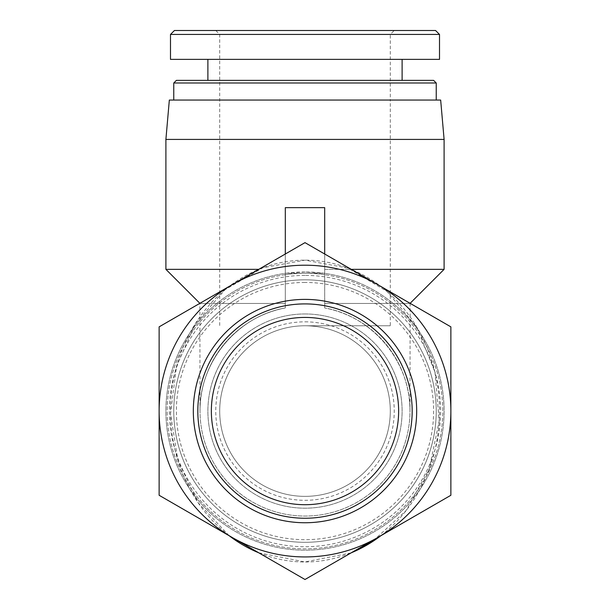 <?xml version="1.0" encoding="UTF-8"?>
<svg xmlns="http://www.w3.org/2000/svg" width="610" height="610" viewBox="0 0 610 610"><rect width="100%" height="100%" fill="white"/><g stroke="black" fill="none" stroke-linecap="round" stroke-linejoin="round"><path stroke-width="0.46" stroke-dasharray="3.05 2.29" d="M305 242.643L232.067 284.748A145.866 145.866 0 0 1 377.933 284.748L305 242.643M159.134 326.853L159.134 411.071A145.866 145.866 0 0 1 232.067 284.748L159.134 326.853M159.134 495.282L232.067 537.395A145.866 145.866 0 0 1 159.134 411.071L159.134 495.282M232.067 537.395L305 579.5L377.933 537.395A145.866 145.866 0 0 1 232.067 537.395M377.933 537.395L450.866 495.282L450.866 411.071A145.866 145.866 0 0 1 377.933 537.395M450.866 411.071L450.866 326.853L377.933 284.748A145.866 145.866 0 0 1 450.866 411.071M305 325.77L390.301 325.77L305 325.77A85.301 85.301 0 0 0 231.129 453.718A85.301 85.301 0 0 0 378.871 453.718A85.301 85.301 0 0 0 305 325.77A85.301 85.301 0 0 0 231.129 453.718A85.301 85.301 0 0 0 378.871 453.718A85.301 85.301 0 0 0 305 325.77A85.301 85.301 0 0 0 231.129 453.718A85.301 85.301 0 0 0 378.871 453.718A85.301 85.301 0 0 0 305 325.77A85.301 85.301 0 0 1 378.871 453.718A85.301 85.301 0 0 1 231.129 453.718A85.301 85.301 0 0 1 305 325.77M440.664 100.055L219.699 100.055L390.301 100.055L390.301 325.77M285.938 273.28L305 271.969L324.688 273.28L324.688 307.951L324.688 207.659L324.688 274.691A137.791 137.791 0 0 0 285.312 274.691L285.312 273.28L285.938 273.28A139.103 139.103 0 0 0 285.312 273.364L285.312 207.659L324.688 207.659L285.312 207.659L285.312 273.364A139.103 139.103 0 0 0 187.956 486.246A139.103 139.103 0 0 0 422.044 486.246A139.103 139.103 0 0 0 324.688 273.364A139.103 139.103 0 0 0 324.062 273.28M444.103 139.423L165.897 139.423M258.754 269.338L165.897 269.338M444.103 269.338L324.688 269.338L324.688 307.951L324.688 274.691A137.791 137.791 0 0 1 420.908 485.591A137.791 137.791 0 0 1 189.092 485.591A137.791 137.791 0 0 1 285.312 274.691L285.312 307.951C237.046 316.422 199.287 362.073 200.011 411.071C199.287 362.073 237.046 316.422 285.312 307.951L285.312 303.46L200.011 303.46L285.312 303.46L285.312 207.659L324.688 207.659L324.688 269.338L351.246 269.338M324.688 303.46L409.989 303.46L324.688 303.46M409.989 411.071C410.713 362.073 372.954 316.422 324.688 307.951C372.954 316.422 410.713 362.073 409.989 411.071L410.118 303.33M324.688 254.004L324.688 273.28L305 273.28A137.791 137.791 0 0 0 185.669 479.971A137.791 137.791 0 0 0 424.331 479.971A137.791 137.791 0 0 0 305 273.28L285.312 273.28L285.312 254.004M285.312 307.951A104.989 104.989 0 0 0 217.556 469.174A104.989 104.989 0 0 0 392.443 469.174A104.989 104.989 0 0 0 324.688 307.951A104.989 104.989 0 0 1 392.443 469.174A104.989 104.989 0 0 1 217.556 469.174A104.989 104.989 0 0 1 285.312 307.951M394.235 30.5L215.765 30.5L394.235 30.5L390.301 34.434L219.699 34.434L390.301 34.434L390.301 100.055L169.336 100.055M305 275.407A135.664 135.664 0 0 0 187.514 478.903A135.664 135.664 0 0 0 422.486 478.903A135.664 135.664 0 0 0 305 275.407M305 271.969A139.103 139.103 0 0 0 184.533 480.627A139.103 139.103 0 0 0 425.467 480.627A139.103 139.103 0 0 0 305 271.969M229.063 535.656L198.166 502.77L177.983 460.748L170.518 413.755L176.488 366.473L195.337 323.666L225.166 289.613L262.979 267.714L305 260.15L348.264 268.179L386.915 291.374L416.882 327.288L434.961 372.115L439.2 421.06L429.234 468.983L406.001 510.677L372.108 541.863M351.063 552.904L304.87 561.962L258.731 552.782M305 321.836A89.235 89.235 0 0 1 382.279 455.693A89.235 89.235 0 0 1 227.721 455.693A89.235 89.235 0 0 1 305 321.836M380.838 535.717A150.914 134.513 90 0 0 433.527 366.549A150.914 134.513 90 0 0 305 260.157A150.914 134.513 90 0 0 176.473 366.549A150.914 134.513 90 0 0 229.162 535.717M258.678 552.759A150.914 134.513 90 0 0 351.322 552.759M305 282.46A128.603 128.603 0 0 0 193.622 475.373A128.603 128.603 0 0 0 416.378 475.373A128.603 128.603 0 0 0 305 282.46M305 279.837A131.234 131.234 0 0 1 418.651 476.684A131.234 131.234 0 0 1 191.349 476.684A131.234 131.234 0 0 1 305 279.837A131.234 131.234 0 0 0 191.349 476.684A131.234 131.234 0 0 0 418.651 476.684A131.234 131.234 0 0 0 305 279.837M305 313.959A97.112 97.112 0 0 0 220.896 459.627A97.112 97.112 0 0 0 389.104 459.627A97.112 97.112 0 0 0 305 313.959A97.112 97.112 0 0 0 220.896 459.627A97.112 97.112 0 0 0 389.104 459.627A97.112 97.112 0 0 0 305 313.959M439.497 34.434L170.495 34.434M174.437 30.5L435.555 30.5M170.487 59.368L439.513 59.368M176.397 80.367L433.603 80.367M436.234 82.99L173.766 82.99M305 80.367L207.888 80.367L305 80.367M305 100.055L173.766 100.055L305 100.055M305 59.368L207.888 59.368L305 59.368M215.765 30.5L219.699 34.434L219.699 325.77M200.011 411.071L199.882 303.33"/><path stroke-width="0.91" d="M305 518.241A107.169 107.169 0 0 0 397.812 357.49A107.169 107.169 0 0 0 212.188 357.49A107.169 107.169 0 0 0 305 518.241M305 504.706A93.635 93.635 0 0 1 223.908 364.254A93.635 93.635 0 0 1 386.092 364.254A93.635 93.635 0 0 1 305 504.706M305 522.747A111.676 111.676 0 0 0 401.716 355.233A111.676 111.676 0 0 0 208.285 355.233A111.676 111.676 0 0 0 305 522.747M305 579.5L232.067 537.395A145.866 145.866 0 0 0 377.933 537.395L305 579.5M159.134 495.282L159.134 411.071A145.866 145.866 0 0 0 232.067 537.395L159.134 495.282M159.134 411.071L159.134 326.853L232.067 284.748A145.866 145.866 0 0 0 159.134 411.071M232.067 284.748L305 242.643L377.933 284.748A145.866 145.866 0 0 0 232.067 284.748M377.933 284.748L450.866 326.853L450.866 411.071A145.866 145.866 0 0 0 377.933 284.748M450.866 411.071L450.866 495.282L377.933 537.395A145.866 145.866 0 0 0 450.866 411.071M199.882 303.33L165.897 269.338L165.897 139.423L444.103 139.423L444.103 269.338L351.246 269.338M165.897 269.338L258.754 269.338M285.312 254.004L285.312 207.659L324.688 207.659L324.688 254.004M165.897 139.423L169.336 100.055L440.664 100.055L444.103 139.423M372.108 541.863L351.063 552.904M258.731 552.782L229.063 535.656M229.162 535.717A150.914 134.513 90 0 0 258.678 552.759M351.322 552.759A150.914 134.513 90 0 0 380.838 535.717M305 34.434L439.497 34.434L435.555 30.5L174.437 30.5L170.495 34.434L305 34.434M439.513 34.434L439.513 59.368L170.487 59.368L170.487 34.434M436.234 82.99L433.603 80.367L176.397 80.367L173.766 82.99L436.234 82.99L436.234 100.055M410.118 303.33L444.103 269.338M173.766 82.99L173.766 100.055M207.888 59.368L207.888 80.367M402.112 59.368L402.112 80.367"/></g></svg>
